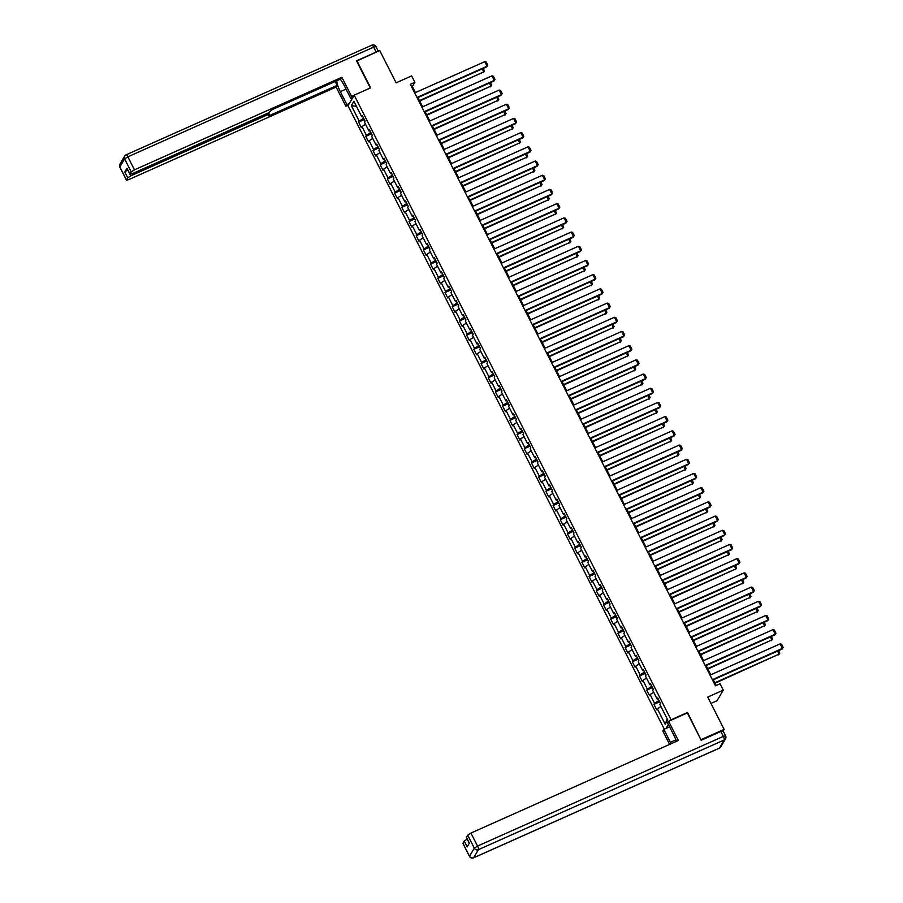 <?xml version="1.0" encoding="UTF-8"?>
<svg xmlns="http://www.w3.org/2000/svg" width="903" height="903" viewBox="0 0 903 903"><rect width="100%" height="100%" fill="white"/><g stroke="black" fill="none" stroke-linecap="round" stroke-linejoin="round"><path stroke-width="1.35" d="M710.954 703.426L717.072 700.705L723.269 690.14L720.041 683.774L715.469 685.806L410.312 84.306L414.872 82.263L411.644 75.897L396.112 82.828L379.711 50.512L356.64 61.088M701.055 739.963L687.522 712.456L671.076 719.793L354.19 95.176L347.982 105.73L664.292 729.195M701.281 739.58L724.127 729.387L723.168 731.024M668.355 724.42L666.008 728.439M351.335 105.617L359.191 121.092L358.581 122.142L361.347 127.605L361.956 126.555L366.392 135.292L365.783 136.342L368.548 141.805L369.169 140.755L373.594 149.503L372.984 150.541L375.761 156.005L376.37 154.955L380.806 163.703L380.186 164.741L382.962 170.204L383.572 169.154L388.008 177.902L387.398 178.941L390.164 184.404L390.773 183.354L395.209 192.102L394.6 193.14L397.365 198.604L397.975 197.565L402.411 206.302L401.801 207.34L404.578 212.803L405.187 211.765L409.612 220.501L409.003 221.54L411.779 227.003L412.389 225.964L416.825 234.701L416.215 235.739L418.981 241.203L419.59 240.164L424.026 248.901L423.417 249.939L426.182 255.402L426.792 254.364L431.228 263.1L430.618 264.139L433.395 269.602L434.004 268.563L438.429 277.3L437.82 278.338L440.596 283.802L441.206 282.763L445.642 291.5L445.032 292.538L447.798 298.001L448.407 296.963L452.843 305.699L452.234 306.738L454.999 312.201L455.609 311.163L460.045 319.899L459.435 320.937L462.201 326.401L462.821 325.362L467.246 334.099L466.637 335.137L469.413 340.6L470.023 339.562L474.459 348.298L473.838 349.337L476.615 354.8L477.224 353.762L481.66 362.498L481.051 363.537L483.816 369L484.426 367.961L488.862 376.698L488.252 377.747L491.018 383.199L491.638 382.161L496.063 390.897L495.454 391.947L498.23 397.399L498.84 396.361L503.276 405.097L502.655 406.147L505.432 411.599L506.041 410.56L510.477 419.297L509.868 420.346L512.633 425.798L513.243 424.76L517.679 433.496L517.069 434.546L519.835 440.009L520.455 438.96L524.88 447.696L524.271 448.746L527.047 454.209L527.657 453.159L532.093 461.896L531.472 462.946L534.249 468.409L534.858 467.359L539.294 476.107L538.685 477.145L541.45 482.608L542.06 481.559L546.496 490.306L545.886 491.345L548.652 496.808L549.272 495.758L553.697 504.506L553.087 505.545L555.864 511.008L556.474 509.958L560.91 518.706L560.289 519.744L563.066 525.207L563.675 524.169L568.111 532.905L567.502 533.944L570.267 539.407L570.877 538.369L575.313 547.105L574.703 548.144L577.468 553.607L578.089 552.568L582.514 561.305L581.904 562.343L584.681 567.806L585.291 566.768L589.727 575.504L589.106 576.543L591.883 582.006L592.492 580.968L596.928 589.704L596.319 590.743L599.084 596.206L599.694 595.167L604.13 603.904L603.52 604.942L606.285 610.405L606.895 609.367L611.331 618.103L610.721 619.142L613.498 624.605L614.108 623.567L618.544 632.303L617.923 633.342L620.7 638.805L621.309 637.766L625.745 646.503L625.136 647.541L627.901 653.004L628.511 651.966L632.947 660.703L632.337 661.741L635.102 667.204L635.712 666.166L640.148 674.902L639.538 675.941L642.315 681.404L642.925 680.365L647.349 689.102L646.74 690.14L649.517 695.603L650.126 694.565L654.562 703.302L653.953 704.351L656.718 709.803L657.328 708.765L665.184 724.24L667.723 719.905L659.879 704.43L660.488 703.392L657.711 697.929L657.102 698.967L652.677 690.231L653.287 689.181L650.51 683.729L649.9 684.767L645.464 676.031L646.074 674.981L643.308 669.529L642.699 670.568L638.263 661.831L638.872 660.782L636.107 655.33L635.498 656.368L631.062 647.632L631.671 646.582L628.894 641.119L628.285 642.168L623.86 633.432L624.47 632.382L621.693 626.919L621.083 627.969L616.647 619.232L617.257 618.183L614.491 612.719L613.882 613.769L609.446 605.033L610.056 603.983L607.29 598.52L606.681 599.569L602.245 590.822L602.854 589.783L600.089 584.32L599.468 585.37L595.043 576.622L595.653 575.583L592.876 570.12L592.266 571.17L587.83 562.422L588.451 561.384L585.675 555.921L585.065 556.97L580.629 548.223L581.239 547.184L578.473 541.721L577.864 542.759L573.428 534.023L574.037 532.984L571.272 527.521L570.651 528.56L566.226 519.823L566.836 518.785L564.059 513.322L563.449 514.36L559.013 505.624L559.634 504.585L556.858 499.122L556.248 500.16L551.812 491.424L552.422 490.385L549.656 484.922L549.047 485.961L544.611 477.224L545.22 476.186L542.455 470.723L541.834 471.761L537.409 463.025L538.019 461.986L535.242 456.523L534.632 457.561L530.196 448.825L530.817 447.786L528.041 442.323L527.431 443.362L522.995 434.625L523.605 433.587L520.839 428.124L520.23 429.162L515.794 420.426L516.403 419.387L513.638 413.924L513.017 414.962L508.592 406.226L509.202 405.187L506.425 399.724L505.815 400.763L501.379 392.026L502 390.988L499.224 385.525L498.614 386.563L494.178 377.826L494.788 376.788L492.022 371.325L491.413 372.363L486.977 363.627L487.586 362.577L484.821 357.125L484.2 358.164L479.775 349.427L480.385 348.377L477.608 342.926L476.998 343.964L472.562 335.227L473.183 334.178L470.407 328.726L469.797 329.764L465.361 321.028L465.971 319.978L463.205 314.515L462.596 315.565L458.16 306.828L458.769 305.778L456.004 300.315L455.394 301.365L450.958 292.628L451.568 291.579L448.791 286.116L448.181 287.165L443.745 278.417L444.366 277.379L441.59 271.916L440.98 272.966L436.544 264.218L437.154 263.179L434.388 257.716L433.779 258.766L429.343 250.018L429.952 248.98L427.187 243.517L426.577 244.566L422.141 235.818L422.751 234.78L419.974 229.317L419.364 230.367L414.94 221.619L415.549 220.58L412.773 215.117L412.163 216.156L407.727 207.419L408.337 206.381L405.571 200.917L404.962 201.956L400.526 193.219L401.135 192.181L398.37 186.718L397.76 187.756L393.324 179.02L393.934 177.981L391.157 172.518L390.547 173.557L386.123 164.82L386.732 163.782L383.956 158.318L383.346 159.357L378.91 150.62L379.52 149.582L376.754 144.119L376.145 145.157L371.709 136.421L372.318 135.382L369.553 129.919L368.943 130.958L364.507 122.221L365.117 121.183L362.351 115.719L361.731 116.758L353.886 101.283L351.335 105.617L356.448 106.34M659.009 700.48L658.016 698.82M658.163 698.798L657.102 698.967M654.562 703.302L658.885 700.536M650.126 694.565L653.704 692.274M651.808 686.28L650.815 684.621M650.95 684.598L649.9 684.767M647.349 689.102L651.684 686.336M642.925 680.365L646.503 678.074M644.607 672.08L643.602 670.421M643.749 670.398L642.699 670.568M640.148 674.902L644.471 672.137M635.712 666.166L639.301 663.874M637.394 657.869L636.401 656.221M636.547 656.199L635.498 656.368M632.947 660.703L637.27 657.926M628.511 651.966L632.1 649.675M630.192 643.67L629.199 642.022M629.346 641.988L628.285 642.168M625.745 646.503L630.068 643.726M621.309 637.766L624.887 635.464M622.991 629.47L621.998 627.822M622.133 627.788L621.083 627.969M618.544 632.303L622.867 629.526M614.108 623.567L617.686 621.264M615.79 615.27L614.785 613.611M614.932 613.588L613.882 613.769M611.331 618.103L615.654 615.327M606.895 609.367L610.484 607.064M608.577 601.071L607.584 599.411M607.73 599.389L606.681 599.569M604.13 603.904L608.453 601.127M599.694 595.167L603.283 592.865M601.375 586.871L600.382 585.212M600.529 585.189L599.468 585.37M596.928 589.704L601.251 586.927M592.492 580.968L596.07 578.665M594.174 572.671L593.181 571.012M593.316 570.989L592.266 571.17M589.727 575.504L594.05 572.728M585.291 566.768L588.869 564.465M586.973 558.472L585.968 556.812M586.115 556.79L585.065 556.97M582.514 561.305L586.837 558.528M578.089 552.568L581.667 550.266M579.76 544.272L578.767 542.613M578.913 542.59L577.864 542.759M575.313 547.105L579.636 544.328M570.877 538.369L574.466 536.066M572.558 530.072L571.565 528.413M571.712 528.39L570.651 528.56M568.111 532.905L572.434 530.129M563.675 524.169L567.253 521.866M565.357 515.873L564.364 514.213M564.499 514.191L563.449 514.36M560.91 518.706L565.233 515.929M556.474 509.958L560.052 507.667M558.156 501.673L557.151 500.014M557.298 499.991L556.248 500.16M553.697 504.506L558.02 501.729M549.272 495.758L552.85 493.467M550.943 487.473L549.95 485.814M550.096 485.791L549.047 485.961M546.496 490.306L550.819 487.53M542.06 481.559L545.649 479.267M543.741 473.274L542.748 471.614M542.895 471.592L541.834 471.761M539.294 476.107L543.617 473.33M534.858 467.359L538.436 465.068M536.54 459.074L535.547 457.415M535.682 457.392L534.632 457.561M532.093 461.896L536.416 459.13M527.657 453.159L531.235 450.868M529.339 444.874L528.334 443.215M528.481 443.192L527.431 443.362M524.88 447.696L529.214 444.931M520.455 438.96L524.033 436.668M522.126 430.675L521.133 429.015M521.279 428.993L520.23 429.162M517.679 433.496L522.002 430.731M513.243 424.76L516.832 422.469M514.924 416.475L513.931 414.816M514.078 414.793L513.017 414.962M510.477 419.297L514.8 416.531M506.041 410.56L509.619 408.269M507.723 402.275L506.73 400.616M506.865 400.593L505.815 400.763M503.276 405.097L507.599 402.332M498.84 396.361L502.418 394.069M500.522 388.076L499.528 386.416M499.664 386.394L498.614 386.563M496.063 390.897L500.397 388.132M491.638 382.161L495.216 379.87M493.32 373.876L492.316 372.217M492.462 372.194L491.413 372.363M488.862 376.698L493.185 373.932M484.426 367.961L488.015 365.67M486.107 359.676L485.114 358.017M485.261 357.994L484.2 358.164M481.66 362.498L485.983 359.733M477.224 353.762L480.802 351.47M478.906 345.477L477.913 343.817M478.048 343.795L476.998 343.964M474.459 348.298L478.782 345.533M470.023 339.562L473.601 337.27M471.705 331.266L470.711 329.618M470.847 329.595L469.797 329.764M467.246 334.099L471.58 331.322M462.821 325.362L466.399 323.071M464.503 317.066L463.499 315.418M463.645 315.384L462.596 315.565M460.045 319.899L464.368 317.122M455.609 311.163L459.198 308.86M457.29 302.866L456.297 301.218M456.444 301.184L455.394 301.365M452.843 305.699L457.166 302.923M448.407 296.963L451.997 294.66M450.089 288.667L449.096 287.007M449.231 286.985L448.181 287.165M445.642 291.5L449.965 288.723M441.206 282.763L444.784 280.461M442.888 274.467L441.894 272.808M442.03 272.785L440.98 272.966M438.429 277.3L442.763 274.523M434.004 268.563L437.583 266.261M435.686 260.267L434.682 258.608M434.828 258.585L433.779 258.766M431.228 263.1L435.551 260.324M426.792 254.364L430.381 252.061M428.474 246.067L427.48 244.408M427.627 244.386L426.577 244.566M424.026 248.901L428.349 246.124M419.59 240.164L423.18 237.861M421.272 231.868L420.279 230.209M420.426 230.186L419.364 230.367M416.825 234.701L421.148 231.924M412.389 225.964L415.967 223.662M414.071 217.668L413.077 216.009M413.213 215.986L412.163 216.156M409.612 220.501L413.946 217.725M405.187 211.765L408.766 209.462M406.869 203.468L405.865 201.809M406.011 201.787L404.962 201.956M402.411 206.302L406.734 203.525M397.975 197.565L401.564 195.262M399.657 189.269L398.663 187.61M398.81 187.587L397.76 187.756M395.209 192.102L399.532 189.325M390.773 183.354L394.363 181.063M392.455 175.069L391.462 173.41M391.609 173.387L390.547 173.557M388.008 177.902L392.331 175.126M383.572 169.154L387.15 166.863M385.254 160.869L384.26 159.21M384.396 159.188L383.346 159.357M380.806 163.703L385.129 160.926M376.37 154.955L379.949 152.663M378.052 146.67L377.048 145.011M377.194 144.988L376.145 145.157M373.594 149.503L377.917 146.726M369.169 140.755L372.747 138.464M370.84 132.47L369.846 130.811M369.993 130.788L368.943 130.958M366.392 135.292L370.715 132.527M361.956 126.555L365.546 124.264M363.638 118.27L362.645 116.611M362.792 116.589L361.731 116.758M359.191 121.092L363.514 118.327M723.269 690.14L707.738 697.071L724.127 729.387M354.19 95.176L370.636 87.828L356.877 60.704M415.425 92.591L412.366 86.553L414.872 82.263M716.214 685.479L713.325 679.778M710.796 674.801L706.123 665.579M703.595 660.601L698.922 651.379M696.394 646.401L691.709 637.179M689.192 632.202L684.508 622.98M681.979 617.991L677.306 608.78M674.778 603.791L670.105 594.58M667.577 589.591L662.892 580.381M660.375 575.392L655.691 566.181M653.162 561.192L648.489 551.981M645.961 546.992L641.288 537.77M638.76 532.793L634.075 523.571M631.558 518.593L626.874 509.371M624.345 504.393L619.672 495.171M617.144 490.194L612.471 480.972M609.943 475.994L605.258 466.772M602.741 461.794L598.057 452.572M595.529 447.595L590.855 438.373M588.327 433.395L583.654 424.173M581.126 419.195L576.441 409.973M573.924 404.995L569.24 395.774M566.712 390.796L562.038 381.574M559.51 376.596L554.837 367.374M552.309 362.396L547.636 353.175M545.107 348.197L540.423 338.975M537.895 333.997L533.221 324.775M530.693 319.797L526.02 310.576M523.492 305.598L518.819 296.376M516.29 291.387L511.606 282.176M509.078 277.187L504.405 267.977M501.876 262.987L497.203 253.777M494.675 248.788L490.002 239.577M487.473 234.588L482.789 225.378M480.261 220.388L475.588 211.167M473.059 206.189L468.386 196.967M465.858 191.989L461.185 182.767M458.656 177.789L453.972 168.568M451.455 163.59L446.771 154.368M444.242 149.39L439.569 140.168M437.041 135.19L432.368 125.968M429.839 120.991L425.155 111.769M422.638 106.791L417.954 97.569M665.184 724.24L667.238 718.923M657.328 708.765L660.917 706.473M411.61 86.88L412.366 86.553M358.581 122.142L364.304 119.58M365.783 136.342L371.505 133.779M372.984 150.541L378.718 147.979M380.186 164.741L385.92 162.179M387.398 178.941L393.121 176.378M394.6 193.14L400.322 190.578M401.801 207.34L407.535 204.778M409.003 221.54L414.737 218.989M416.215 235.739L421.938 233.188M423.417 249.939L429.139 247.388M430.618 264.139L436.352 261.588M437.82 278.338L443.554 275.787M445.032 292.538L450.755 289.987M452.234 306.738L457.956 304.187M459.435 320.937L465.169 318.387M466.637 335.137L472.371 332.586M473.838 349.337L479.572 346.786M481.051 363.537L486.773 360.986M488.252 377.747L493.986 375.185M495.454 391.947L501.188 389.385M502.655 406.147L508.389 403.585M509.868 420.346L515.59 417.784M517.069 434.546L522.803 431.984M524.271 448.746L530.005 446.184M531.472 462.946L537.206 460.383M538.685 477.145L544.407 474.583M545.886 491.345L551.62 488.783M553.087 505.545L558.822 502.982M560.289 519.744L566.023 517.182M567.502 533.944L573.224 531.382M574.703 548.144L580.426 545.593M581.904 562.343L587.639 559.792M589.106 576.543L594.84 573.992M596.319 590.743L602.041 588.192M603.52 604.942L609.243 602.391M610.721 619.142L616.456 616.591M617.923 633.342L623.657 630.791M625.136 647.541L630.858 644.99M632.337 661.741L638.06 659.19M639.538 675.941L645.273 673.39M646.74 690.14L652.474 687.589M653.953 704.351L659.675 701.789M414.68 92.919L484.764 61.652L487.078 66.201L486.649 66.912L487.789 65.208L487.078 66.201L416.983 97.479M417.209 97.908L486.649 66.912M484.764 61.652L486.175 62.014L487.789 65.208M419.703 101.001L483.726 71.913L419.477 100.572M483.195 68.459L484.437 70.908L483.726 71.913L482.202 68.91M484.437 70.908L483.308 72.624M349.292 103.506L346.876 104.59L345.883 106.272L336.142 87.06L128.723 179.618L126.443 180.171L127.752 177.823L124.795 171.988L127.763 170.035M346.876 104.59L340.318 91.666A11.671 3.081 -114 0 1 336.717 80.83M354.044 95.402L351.628 96.486L350.646 98.167L344.088 85.243A11.671 3.081 -114 0 0 340.183 79.283M351.628 96.486L341.887 77.274L340.894 78.956L272.367 109.545L268.338 112.965L132.188 173.715L129.908 174.268L126.996 168.251L124.795 171.988M335.171 81.518L337.124 85.379L336.142 87.06M348.298 105.188L345.883 106.272M353.062 97.084L350.646 98.167M341.887 77.274L134.468 169.832L131.217 171.909L129.908 174.268M130.292 174.347L130.991 175.735L267.141 114.986L269.421 114.433L268.597 115.956L337.124 85.379M130.991 175.735L127.752 177.823M377.183 51.64L356.504 60.817L370.286 87.986M352.452 98.134L352.125 97.501M676.482 741.329A11.671 3.081 -114 0 0 674.18 735.9L667.622 722.976L668.615 721.294L678.356 740.494L470.937 833.051L477.54 846.066L723.337 736.385L720.842 731.475L701.202 740.246L687.341 712.93L668.615 721.294M675.941 739.85L670.41 742.322A11.671 3.081 -114 0 0 671.155 743.711M670.41 742.322L663.852 729.398L662.87 731.08L669.62 744.399M669.586 726.836L663.852 729.398M462.946 843.21L469.515 856.405L462.912 843.391L464.221 841.043L467.19 839.09M469.3 843.244L466.388 837.487L467.686 835.128L470.937 833.051M464.221 841.043L467.178 846.867L469.368 843.131L466.422 837.307M720.842 731.475L723.111 730.922L725.606 735.843L723.337 736.385A3.115 0.824 66 0 1 724.217 739.975L478.421 849.655L473.68 857.737L719.477 748.056L724.217 739.975A3.115 2.946 -149.6 0 0 725.515 738.823A3.115 3.115 0 0 0 725.606 735.843L725.572 736.024A3.115 2.946 -149.6 0 1 725.515 738.823L720.775 746.894A3.115 2.946 30.4 0 1 719.477 748.056A3.115 0.824 66 0 1 719.364 748.169A3.115 0.824 66 0 1 719.206 748.181M421.882 107.13L491.966 75.852L494.28 80.401L493.862 81.112L494.991 79.408L494.28 80.401L424.196 111.679M424.41 112.107L493.862 81.112M491.966 75.852L493.377 76.213L494.991 79.408M429.083 121.329L499.167 90.052L501.481 94.601L501.063 95.312L502.192 93.607L501.481 94.601L431.397 125.878M431.611 126.307L501.063 95.312M499.167 90.052L500.578 90.413L502.192 93.607M426.905 115.2L490.927 86.112L426.679 114.771M490.397 82.658L491.638 85.108L490.927 86.112L489.403 83.11M491.638 85.108L490.51 86.823M434.106 129.411L498.129 100.312L433.891 128.971M497.598 96.858L498.851 99.307L498.129 100.312L496.605 97.31M498.851 99.307L497.711 101.023M436.296 135.529L506.38 104.251L508.682 108.8L508.265 109.511L509.405 107.807L508.682 108.8L438.598 140.078M438.824 140.507L508.265 109.511M506.38 104.251L507.779 104.624L509.405 107.807M443.497 149.729L513.581 118.451L515.884 123L515.466 123.722L516.606 122.007L515.884 123L445.8 154.278M446.026 154.706L515.466 123.722M513.581 118.451L514.992 118.824L516.606 122.007M450.699 163.928L520.783 132.651L523.097 137.2L522.679 137.922L523.808 136.206L523.097 137.2L453.013 168.477M453.227 168.906L522.679 137.922M520.783 132.651L522.194 133.023L523.808 136.206M441.307 143.611L505.33 114.512L441.093 143.182M504.811 111.058L506.052 113.507L505.33 114.512L503.806 111.509M506.052 113.507L504.912 115.223M448.52 157.811L512.543 128.711L448.294 157.382M512.012 125.257L513.254 127.707L512.543 128.711L511.019 125.709M513.254 127.707L512.125 129.422M455.722 172.01L519.744 142.911L455.496 171.581M519.214 139.457L520.455 141.918L519.744 142.911L518.22 139.909M520.455 141.918L519.327 143.622M457.9 178.128L527.984 146.85L530.298 151.399L529.88 152.122L531.009 150.406L530.298 151.399L460.214 182.677M460.428 183.106L529.88 152.122M527.984 146.85L529.395 147.223L531.009 150.406M462.923 186.21L526.946 157.111L462.708 185.781M526.415 153.657L527.668 156.117L526.946 157.111L525.422 154.108M527.668 156.117L526.528 157.822M465.113 192.328L535.197 161.05L537.499 165.599L537.082 166.321L538.222 164.606L537.499 165.599L467.415 196.877M467.63 197.305L537.082 166.321M535.197 161.05L536.596 161.423L538.222 164.606M470.124 200.41L534.147 171.31L469.91 199.981M533.628 167.856L534.869 170.317L534.147 171.31L532.623 168.308M534.869 170.317L533.729 172.022M472.314 206.527L542.398 175.25L544.701 179.799L544.283 180.521L545.423 178.805L544.701 179.799L474.617 211.076M474.843 211.505L544.283 180.521M542.398 175.25L543.809 175.622L545.423 178.805M477.326 214.609L541.36 185.51L477.111 214.18M540.829 182.056L542.071 184.517L541.36 185.51L539.836 182.508M542.071 184.517L540.942 186.221M479.516 220.727L549.6 189.449L551.914 194.01L551.496 194.721L552.625 193.005L551.914 194.01L481.83 225.276M482.044 225.705L551.496 194.721M549.6 189.449L551.011 189.822L552.625 193.005M484.539 228.809L548.561 199.71L484.313 228.38M548.031 196.256L549.272 198.716L548.561 199.71L547.037 196.707M549.272 198.716L548.144 200.421M486.717 234.927L556.801 203.649L559.115 208.209L558.697 208.92L559.826 207.205L559.115 208.209L489.031 239.476M489.245 239.905L558.697 208.92M556.801 203.649L558.212 204.022L559.826 207.205M491.74 243.009L555.763 213.909L491.525 242.58M555.232 210.467L556.485 212.916L555.763 213.909L554.239 210.907M556.485 212.916L555.345 214.621M493.93 249.126L564.014 217.849L566.316 222.409L565.899 223.12L567.039 221.404L566.316 222.409L496.232 253.675M496.447 254.104L565.899 223.12M564.014 217.849L565.413 218.221L567.039 221.404M498.941 257.208L562.964 228.109L498.727 256.779M562.445 224.666L563.686 227.116L562.964 228.109L561.44 225.107M563.686 227.116L562.546 228.82M501.131 263.326L571.215 232.048L573.518 236.609L573.1 237.32L574.24 235.604L573.518 236.609L503.434 267.875M503.66 268.304L573.1 237.32M571.215 232.048L572.626 232.421L574.24 235.604M506.143 271.408L570.177 242.309L505.928 270.979M569.646 238.866L570.888 241.315L570.177 242.309L568.653 239.306M570.888 241.315L569.759 243.031M508.333 277.526L578.417 246.248L580.731 250.808L580.313 251.519L581.442 249.804L580.731 250.808L510.646 282.075M510.861 282.504L580.313 251.519M578.417 246.248L579.828 246.621L581.442 249.804M513.356 285.608L577.378 256.508L513.13 285.179M576.848 253.066L578.089 255.515L577.378 256.508L575.854 253.506M578.089 255.515L576.961 257.231M515.534 291.725L585.618 260.459L587.932 265.008L587.514 265.719L588.643 264.003L587.932 265.008L517.848 296.274M518.062 296.703L587.514 265.719M585.618 260.459L587.029 260.82L588.643 264.003M520.557 299.807L584.58 270.708L520.342 299.378M584.049 267.265L585.302 269.715L584.58 270.708L583.056 267.706M585.302 269.715L584.162 271.431M522.747 305.925L592.831 274.659L595.133 279.208L594.716 279.919L595.856 278.203L595.133 279.208L525.049 310.474M525.264 310.903L594.716 279.919M592.831 274.659L594.23 275.02L595.856 278.203M527.758 314.007L591.781 284.908L527.544 313.578M591.262 281.465L592.503 283.914L591.781 284.908L590.257 281.905M592.503 283.914L591.363 285.63M529.948 320.125L600.032 288.858L602.335 293.407L601.917 294.118L603.057 292.403L602.335 293.407L532.251 324.674M532.477 325.103L601.917 294.118M600.032 288.858L601.443 289.22L603.057 292.403M534.96 328.207L598.994 299.107L534.745 327.778M598.463 295.665L599.705 298.114L598.994 299.107L597.47 296.105M599.705 298.114L598.565 299.83M537.15 334.324L607.234 303.058L609.548 307.607L609.13 308.318L610.259 306.602L609.548 307.607L539.463 338.873M539.678 339.302L609.13 308.318M607.234 303.058L608.645 303.419L610.259 306.602M542.172 342.406L606.195 313.318L541.947 341.977M605.665 309.864L606.906 312.314L606.195 313.318L604.671 310.305M606.906 312.314L605.778 314.03M544.351 348.524L614.435 317.258L616.749 321.807L616.331 322.518L617.46 320.802L616.749 321.807L546.665 353.073M546.879 353.513L616.331 322.518M614.435 317.258L615.846 317.619L617.46 320.802M549.374 356.606L613.397 327.518L549.159 356.177M612.866 324.064L614.119 326.514L613.397 327.518L611.873 324.504M614.119 326.514L612.979 328.229M551.564 362.724L621.648 331.457L623.95 336.006L623.533 336.717L624.673 335.002L623.95 336.006L553.866 367.284M554.081 367.713L623.533 336.717M621.648 331.457L623.047 331.819L624.673 335.002M556.575 370.806L620.598 341.718L556.361 370.377M620.079 338.264L621.32 340.713L620.598 341.718L619.074 338.704M621.32 340.713L620.18 342.429M558.765 376.923L628.849 345.657L631.152 350.206L630.734 350.917L631.874 349.213L631.152 350.206L561.068 381.484M561.294 381.913L630.734 350.917M628.849 345.657L630.26 346.018L631.874 349.213M563.777 385.005L627.811 355.917L563.562 384.576M627.28 352.463L628.522 354.913L627.811 355.917L626.276 352.904M628.522 354.913L627.382 356.629M565.967 391.123L636.051 359.857L638.365 364.406L637.947 365.117L639.076 363.412L638.365 364.406L568.28 395.683M568.495 396.112L637.947 365.117M636.051 359.857L637.462 360.218L639.076 363.412M570.989 399.205L635.012 370.117L570.764 398.776M634.482 366.663L635.723 369.113L635.012 370.117L633.488 367.103M635.723 369.113L634.595 370.828M573.168 405.323L643.252 374.056L645.566 378.605L645.148 379.316L646.277 377.612L645.566 378.605L575.482 409.883M575.696 410.312L645.148 379.316M643.252 374.056L644.663 374.418L646.277 377.612M578.191 413.405L642.214 384.317L577.976 412.976M641.683 380.863L642.925 383.312L642.214 384.317L640.69 381.303M642.925 383.312L641.796 385.028M580.369 419.523L650.465 388.256L652.767 392.805L652.35 393.516L653.49 391.812L652.767 392.805L582.683 424.083M582.898 424.512L652.35 393.516M650.465 388.256L651.864 388.617L653.49 391.812M585.392 427.604L649.415 398.516L585.178 427.175M648.896 395.062L650.137 397.512L649.415 398.516L647.891 395.514M650.137 397.512L648.997 399.228M587.582 433.733L657.666 402.456L659.969 407.005L659.551 407.716L660.691 406.011L659.969 407.005L589.885 438.282M590.11 438.711L659.551 407.716M657.666 402.456L659.077 402.817L660.691 406.011M592.594 441.804L656.628 412.716L592.379 441.375M656.097 409.262L657.339 411.712L656.628 412.716L655.093 409.714M657.339 411.712L656.199 413.427M594.784 447.933L664.868 416.655L667.182 421.204L666.753 421.915L667.893 420.211L667.182 421.204L597.097 452.482M597.312 452.911L666.753 421.915M664.868 416.655L666.279 417.028L667.893 420.211M599.806 456.015L663.829 426.916L599.581 455.575M663.299 423.462L664.54 425.911L663.829 426.916L662.305 423.913M664.54 425.911L663.412 427.627M601.985 462.133L672.069 430.855L674.383 435.404L673.965 436.115L675.094 434.411L674.383 435.404L604.299 466.682M604.513 467.111L673.965 436.115M672.069 430.855L673.48 431.228L675.094 434.411M607.008 470.215L671.031 441.115L606.793 469.786M670.5 437.662L671.742 440.111L671.031 441.115L669.507 438.113M671.742 440.111L670.613 441.827M609.186 476.332L679.27 445.055L681.584 449.604L681.167 450.326L682.296 448.61L681.584 449.604L611.5 480.881M611.715 481.31L681.167 450.326M679.27 445.055L680.681 445.427L682.296 448.61M614.209 484.414L678.232 455.315L613.995 483.985M677.701 451.861L678.954 454.311L678.232 455.315L676.708 452.313M678.954 454.311L677.814 456.026M616.399 490.532L686.483 459.255L688.786 463.803L688.368 464.526L689.508 462.81L688.786 463.803L618.702 495.081M618.927 495.51L688.368 464.526M686.483 459.255L687.894 459.627L689.508 462.81M621.411 498.614L685.445 469.515L621.196 498.185M684.914 466.061L686.156 468.522L685.445 469.515L683.91 466.512M686.156 468.522L685.016 470.226M623.601 504.732L693.685 473.454L695.999 478.003L695.57 478.725L696.71 477.01L695.999 478.003L625.914 509.281M626.129 509.71L695.57 478.725M693.685 473.454L695.096 473.827L696.71 477.01M628.623 512.814L692.646 483.715L628.398 512.385M692.116 480.261L693.357 482.721L692.646 483.715L691.122 480.712M693.357 482.721L692.229 484.426M630.802 518.932L700.886 487.654L703.2 492.203L702.782 492.925L703.911 491.209L703.2 492.203L633.116 523.48M633.33 523.909L702.782 492.925M700.886 487.654L702.297 488.026L703.911 491.209M635.825 527.013L699.848 497.914L635.61 526.584M699.317 494.46L700.559 496.921L699.848 497.914L698.324 494.912M700.559 496.921L699.43 498.625M638.003 533.131L708.087 501.854L710.401 506.414L709.984 507.125L711.112 505.409L710.401 506.414L640.317 537.68M640.532 538.109L709.984 507.125M708.087 501.854L709.498 502.226L711.112 505.409M643.026 541.213L707.049 512.114L642.812 540.784M706.518 508.66L707.771 511.121L707.049 512.114L705.525 509.111M707.771 511.121L706.631 512.825M645.216 547.331L715.3 516.053L717.603 520.613L717.185 521.324L718.325 519.609L717.603 520.613L647.519 551.88M647.744 552.309L717.185 521.324M715.3 516.053L716.711 516.426L718.325 519.609M650.228 555.413L714.25 526.314L650.013 554.984M713.731 522.871L714.973 525.32L714.25 526.314L712.727 523.311M714.973 525.32L713.833 527.025M652.417 561.531L722.502 530.253L724.816 534.813L724.387 535.524L725.527 533.808L724.816 534.813L654.72 566.079M654.946 566.508L724.387 535.524M722.502 530.253L723.913 530.625L725.527 533.808M657.44 569.612L721.463 540.513L657.215 569.183M720.933 537.071L722.174 539.52L721.463 540.513L719.939 537.511M722.174 539.52L721.045 541.224M659.619 575.73L729.703 544.453L732.017 549.013L731.599 549.724L732.728 548.008L732.017 549.013L661.933 580.279M662.147 580.708L731.599 549.724M729.703 544.453L731.114 544.825L732.728 548.008M664.642 583.812L728.665 554.713L664.416 583.383M728.134 551.27L729.376 553.72L728.665 554.713L727.141 551.71M729.376 553.72L728.247 555.424M666.82 589.93L736.904 558.652L739.218 563.212L738.801 563.923L739.929 562.208L739.218 563.212L669.134 594.479M669.349 594.908L738.801 563.923M736.904 558.652L738.315 559.025L739.929 562.208M671.843 598.012L735.866 568.913L671.629 597.583M735.335 565.47L736.588 567.919L735.866 568.913L734.342 565.91M736.588 567.919L735.448 569.635M674.033 604.13L744.117 572.863L746.42 577.412L746.002 578.123L747.142 576.407L746.42 577.412L676.336 608.678M676.561 609.107L746.002 578.123M744.117 572.863L745.517 573.224L747.142 576.407M679.045 612.211L743.067 583.112L678.83 611.782M742.548 579.67L743.79 582.119L743.067 583.112L741.544 580.11M743.79 582.119L742.65 583.835M681.234 618.329L751.319 587.063L753.621 591.612L753.204 592.323L754.344 590.607L753.621 591.612L683.537 622.878M683.763 623.307L753.204 592.323M751.319 587.063L752.73 587.424L754.344 590.607M686.257 626.411L750.28 597.312L686.032 625.982M749.75 593.869L750.991 596.319L750.28 597.312L748.756 594.309M750.991 596.319L749.862 598.034M688.436 632.529L758.52 601.263L760.834 605.811L760.416 606.523L761.545 604.807L760.834 605.811L690.75 637.078M690.964 637.507L760.416 606.523M758.52 601.263L759.931 601.624L761.545 604.807M693.459 640.611L757.482 611.512L693.233 640.182M756.951 608.069L758.193 610.518L757.482 611.512L755.958 608.509M758.193 610.518L757.064 612.234M695.637 646.729L765.721 615.462L768.035 620.011L767.618 620.722L768.746 619.006L768.035 620.011L697.951 651.277M698.166 651.706L767.618 620.722M765.721 615.462L767.132 615.823L768.746 619.006M700.66 654.81L764.683 625.711L700.446 654.382M764.152 622.269L765.405 624.718L764.683 625.711L763.159 622.709M765.405 624.718L764.265 626.434M702.85 660.928L772.934 629.662L775.237 634.211L774.819 634.922L775.959 633.206L775.237 634.211L705.153 665.477M705.367 665.917L774.819 634.922M772.934 629.662L774.334 630.023L775.959 633.206M707.862 669.01L771.884 639.922L707.647 668.581M771.365 636.468L772.607 638.918L771.884 639.922L770.361 636.908M772.607 638.918L771.467 640.633M710.051 675.128L780.136 643.862L782.438 648.41L782.021 649.122L783.161 647.406L782.438 648.41L712.354 679.688M712.58 680.117L782.021 649.122M780.136 643.862L781.546 644.223L783.161 647.406M715.063 683.21L779.097 654.122L714.849 682.781M778.567 650.668L779.808 653.117L779.097 654.122L777.573 651.108M779.808 653.117L778.679 654.833M126.996 168.251L129.942 174.076M131.217 171.909L124.614 158.894L119.873 166.976L126.476 179.99M376.156 52.047L373.661 47.137L127.865 156.817L134.468 169.832M267.141 114.986L266.532 113.767M346.041 89.104L340.318 91.666M124.614 158.894L127.865 156.817A3.115 0.824 66 0 0 126.093 154.831A3.115 3.115 0 0 0 124.67 156.095A3.115 2.946 30.4 0 0 124.614 158.894M119.873 166.976A3.115 2.946 -149.6 0 1 119.93 164.177A3.115 3.115 0 0 0 119.839 167.157L119.873 166.976M371.776 45.263A3.115 0.824 66 0 1 371.889 45.15L126.093 154.831A3.115 0.824 66 0 0 125.968 154.944A3.115 2.946 30.4 0 0 124.67 156.095L119.93 164.177M375.93 46.584A3.115 3.115 0 0 0 371.889 45.15A3.115 0.824 66 0 1 373.661 47.137L375.93 46.584L378.255 51.166M469.515 856.405A3.115 3.115 0 0 0 473.567 857.839A3.115 0.824 66 0 0 473.68 857.737A3.115 2.946 -149.6 0 1 469.549 856.225L474.289 848.154L467.686 835.128M474.289 848.154A3.115 2.946 30.4 0 0 478.421 849.655A3.115 0.824 66 0 0 477.54 846.066L474.289 848.154M720.775 746.894A3.115 3.115 0 0 1 719.364 748.169L473.567 857.839A3.115 0.824 66 0 1 473.375 857.85M119.839 167.157L126.443 180.171M269.421 114.433L268.609 112.841"/></g></svg>
